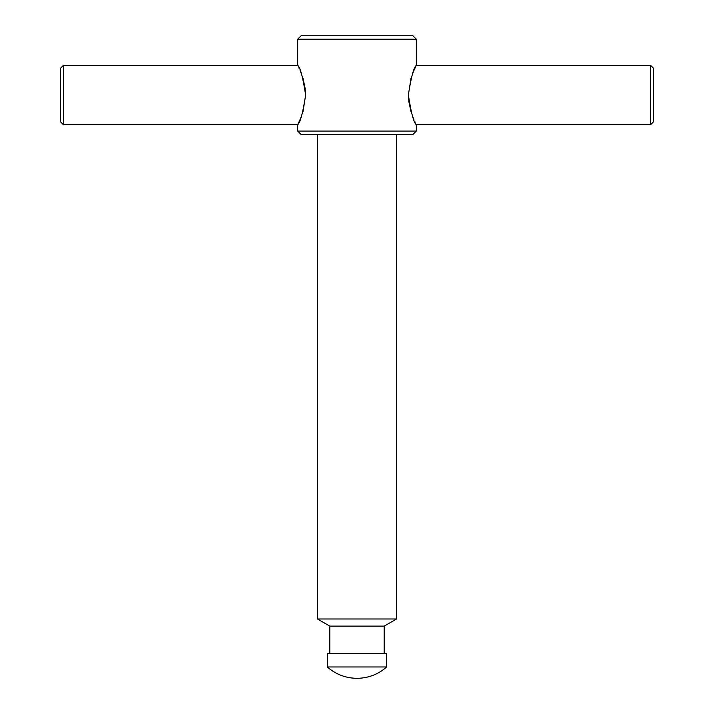 <?xml version="1.0" encoding="UTF-8"?>
<svg xmlns="http://www.w3.org/2000/svg" width="714" height="714" viewBox="0 0 714 714"><rect width="100%" height="100%" fill="white"/><g stroke="black" fill="none" stroke-linecap="round" stroke-linejoin="round"><path stroke-width="1.07" d="M305.628 95.069L303.004 111.643M301.504 116.007L300.219 119.202M300.023 119.666L297.979 124.084M297.684 124.673C300.175 122.915 302.825 113.062 305.628 95.105C302.834 77.005 300.192 67.089 297.684 65.358L63.385 65.358L63.385 124.673L297.684 124.673L297.684 131.064L416.316 131.064L416.316 124.673C413.808 122.942 411.166 113.035 408.372 94.935C411.175 76.978 413.825 67.116 416.316 65.358L416.316 39.199L297.684 39.199L301.174 35.7L412.826 35.7L416.316 39.199M298.836 67.741L299.38 68.928M300.094 70.534L301.522 74.069M303.048 78.522L305.297 89.125M305.387 90.009L305.628 95.016M63.385 65.358L60.413 68.321L60.413 121.71L63.385 124.673M386.658 666.974L386.658 653.587L327.342 653.587L327.342 666.974C335.839 674.391 345.719 678.166 357 678.3A44.491 44.491 0 0 0 386.658 666.974L327.342 666.974A44.491 44.491 0 0 0 357 678.3M384.186 653.587L384.186 626.116L329.814 626.116L317.453 618.984L317.453 134.562M384.186 626.116L396.547 618.984L317.453 618.984M416.316 131.064L412.826 134.562L301.174 134.562L297.684 131.064M408.372 94.971L410.996 78.388M412.496 74.024L413.772 70.847M413.977 70.374L416.021 65.947M415.164 122.29L414.62 121.112M413.906 119.497L412.478 115.963M410.952 111.509L408.703 100.906M408.613 100.022L408.372 95.016M650.615 124.673L650.615 65.358L653.587 68.321L653.587 121.71L650.615 124.673L416.316 124.673M329.814 653.587L329.814 626.116M396.547 618.984L396.547 134.562M297.684 65.358L297.684 39.199M650.615 65.358L416.316 65.358"/></g></svg>
